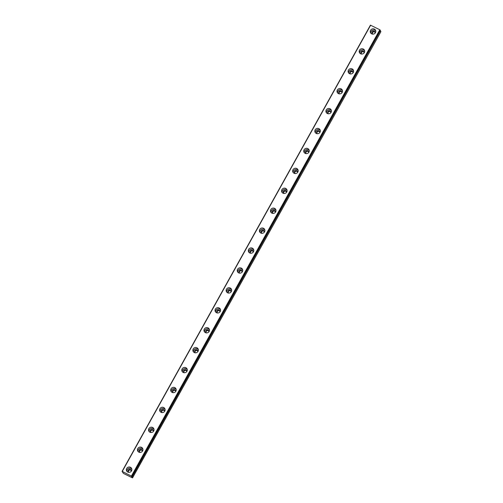 <?xml version="1.0" encoding="UTF-8"?>
<svg xmlns="http://www.w3.org/2000/svg" width="503" height="503" viewBox="0 0 503 503"><rect width="100%" height="100%" fill="white"/><g stroke="black" fill="none" stroke-linecap="round" stroke-linejoin="round"><path stroke-width="0.75" d="M129.221 472.342A1.622 1.547 155 0 1 129.717 469.261A1.622 1.547 155 0 1 131.088 471.474M128.41 471.871A1.622 1.547 155 0 1 131.239 470.544M373.132 34.129A1.622 1.547 155 0 1 373.622 31.048A1.622 1.547 155 0 1 374.993 33.255M372.321 33.651A1.622 1.547 155 0 1 375.15 32.33M362.041 54.047A1.622 1.547 155 0 1 362.537 50.966A1.622 1.547 155 0 1 363.908 53.173M361.229 53.57A1.622 1.547 155 0 1 364.059 52.249M350.956 73.966A1.622 1.547 155 0 1 351.452 70.885A1.622 1.547 155 0 1 352.823 73.092M350.145 73.488A1.622 1.547 155 0 1 352.974 72.168M339.871 93.885A1.622 1.547 155 0 1 340.361 90.804A1.622 1.547 155 0 1 341.732 93.011M339.06 93.407A1.622 1.547 155 0 1 341.889 92.087M328.78 113.804A1.622 1.547 155 0 1 329.276 110.723A1.622 1.547 155 0 1 330.647 112.93M327.975 113.326A1.622 1.547 155 0 1 330.804 112.006M317.695 133.723A1.622 1.547 155 0 1 318.192 130.642A1.622 1.547 155 0 1 319.562 132.849M316.884 133.245A1.622 1.547 155 0 1 319.713 131.924M306.61 153.641A1.622 1.547 155 0 1 307.1 150.56A1.622 1.547 155 0 1 308.471 152.767M305.799 153.163A1.622 1.547 155 0 1 308.628 151.843M295.525 173.56A1.622 1.547 155 0 1 296.016 170.479A1.622 1.547 155 0 1 297.386 172.686M294.714 173.082A1.622 1.547 155 0 1 297.543 171.762M284.434 193.479A1.622 1.547 155 0 1 284.931 190.398A1.622 1.547 155 0 1 286.301 192.605M283.623 193.001A1.622 1.547 155 0 1 286.452 191.681M273.349 213.398A1.622 1.547 155 0 1 273.839 210.317A1.622 1.547 155 0 1 275.216 212.524M272.538 212.92A1.622 1.547 155 0 1 275.367 211.6M262.264 233.317A1.622 1.547 155 0 1 262.755 230.236A1.622 1.547 155 0 1 264.125 232.449M261.453 232.845A1.622 1.547 155 0 1 264.282 231.518M251.173 253.235A1.622 1.547 155 0 1 251.67 250.154A1.622 1.547 155 0 1 253.04 252.368M250.368 252.764A1.622 1.547 155 0 1 253.198 251.437M240.088 273.154A1.622 1.547 155 0 1 240.585 270.073A1.622 1.547 155 0 1 241.956 272.286M239.277 272.683A1.622 1.547 155 0 1 242.106 271.356M229.003 293.073A1.622 1.547 155 0 1 229.494 289.992A1.622 1.547 155 0 1 230.864 292.205M228.192 292.601A1.622 1.547 155 0 1 231.022 291.275M217.912 312.992A1.622 1.547 155 0 1 218.409 309.911A1.622 1.547 155 0 1 219.78 312.124M217.107 312.52A1.622 1.547 155 0 1 219.937 311.194M206.827 332.911A1.622 1.547 155 0 1 207.324 329.83A1.622 1.547 155 0 1 208.695 332.043M206.016 332.439A1.622 1.547 155 0 1 208.846 331.112M195.742 352.829A1.622 1.547 155 0 1 196.233 349.748A1.622 1.547 155 0 1 197.61 351.962M194.931 352.358A1.622 1.547 155 0 1 197.761 351.031M184.658 372.748A1.622 1.547 155 0 1 185.148 369.667A1.622 1.547 155 0 1 186.519 371.88M183.846 372.277A1.622 1.547 155 0 1 186.676 370.95M173.566 392.667A1.622 1.547 155 0 1 174.063 389.586A1.622 1.547 155 0 1 175.434 391.799M172.762 392.195A1.622 1.547 155 0 1 175.591 390.869M162.482 412.586A1.622 1.547 155 0 1 162.978 409.505A1.622 1.547 155 0 1 164.349 411.718M161.67 412.114A1.622 1.547 155 0 1 164.5 410.788M151.397 432.505A1.622 1.547 155 0 1 151.887 429.424A1.622 1.547 155 0 1 153.258 431.637M150.586 432.033A1.622 1.547 155 0 1 153.415 430.706M140.306 452.423A1.622 1.547 155 0 1 140.802 449.342A1.622 1.547 155 0 1 142.173 451.556M139.501 451.952A1.622 1.547 155 0 1 142.33 450.625M131.805 476.316L131.428 476.347L132.138 476.932L132.566 477.85L132.22 477.775L123.354 473.367L122.091 471.33L370.434 25.15L379.828 29.759L380.193 30.142L131.805 476.316M126.693 468.475A2.785 2.653 -25 0 0 128.994 472.355A2.785 2.653 -25 0 0 131.635 468.5A2.785 2.653 -25 0 0 126.693 468.475M131.83 469.104A2.785 2.653 -25 0 0 126.932 471.393M370.598 30.262A2.785 2.653 -25 0 0 372.905 34.135A2.785 2.653 -25 0 0 375.54 30.281A2.785 2.653 -25 0 0 370.598 30.262M375.735 30.89A2.785 2.653 -25 0 0 370.837 33.179M359.513 50.181A2.785 2.653 -25 0 0 361.814 54.054A2.785 2.653 -25 0 0 364.455 50.199A2.785 2.653 -25 0 0 359.513 50.181M364.65 50.809A2.785 2.653 -25 0 0 359.752 53.098M348.428 70.099A2.785 2.653 -25 0 0 350.729 73.972A2.785 2.653 -25 0 0 353.364 70.118A2.785 2.653 -25 0 0 348.428 70.099M353.559 70.728A2.785 2.653 -25 0 0 348.667 73.017M337.343 90.018A2.785 2.653 -25 0 0 339.644 93.891A2.785 2.653 -25 0 0 342.279 90.037A2.785 2.653 -25 0 0 337.343 90.018M342.474 90.647A2.785 2.653 -25 0 0 337.576 92.936M326.252 109.937A2.785 2.653 -25 0 0 328.553 113.81A2.785 2.653 -25 0 0 331.194 109.956A2.785 2.653 -25 0 0 326.252 109.937M331.389 110.566A2.785 2.653 -25 0 0 326.491 112.854M315.167 129.856A2.785 2.653 -25 0 0 317.468 133.729A2.785 2.653 -25 0 0 320.109 129.875A2.785 2.653 -25 0 0 315.167 129.856M320.304 130.484A2.785 2.653 -25 0 0 315.406 132.773M304.082 149.775A2.785 2.653 -25 0 0 306.384 153.648A2.785 2.653 -25 0 0 309.018 149.793A2.785 2.653 -25 0 0 304.082 149.775M309.213 150.403A2.785 2.653 -25 0 0 304.321 152.692M292.991 169.693A2.785 2.653 -25 0 0 295.292 173.566A2.785 2.653 -25 0 0 297.933 169.712A2.785 2.653 -25 0 0 292.991 169.693M298.128 170.322A2.785 2.653 -25 0 0 293.23 172.611M281.906 189.612A2.785 2.653 -25 0 0 284.208 193.485A2.785 2.653 -25 0 0 286.848 189.631A2.785 2.653 -25 0 0 281.906 189.612M287.043 190.241A2.785 2.653 -25 0 0 282.145 192.53M270.821 209.531A2.785 2.653 -25 0 0 273.123 213.404A2.785 2.653 -25 0 0 275.757 209.55A2.785 2.653 -25 0 0 270.821 209.531M275.952 210.16A2.785 2.653 -25 0 0 271.06 212.448M259.737 229.45A2.785 2.653 -25 0 0 262.038 233.323A2.785 2.653 -25 0 0 264.672 229.469A2.785 2.653 -25 0 0 259.737 229.45M264.867 230.078A2.785 2.653 -25 0 0 259.969 232.367M248.645 249.369A2.785 2.653 -25 0 0 250.947 253.242A2.785 2.653 -25 0 0 253.587 249.387A2.785 2.653 -25 0 0 248.645 249.369M253.782 249.997A2.785 2.653 -25 0 0 248.884 252.286M237.561 269.287A2.785 2.653 -25 0 0 239.862 273.16A2.785 2.653 -25 0 0 242.496 269.312A2.785 2.653 -25 0 0 237.561 269.287M242.698 269.916A2.785 2.653 -25 0 0 237.8 272.205M226.476 289.206A2.785 2.653 -25 0 0 228.777 293.079A2.785 2.653 -25 0 0 231.411 289.231A2.785 2.653 -25 0 0 226.476 289.206M231.606 289.835A2.785 2.653 -25 0 0 226.715 292.124M215.385 309.125A2.785 2.653 -25 0 0 217.686 312.998A2.785 2.653 -25 0 0 220.327 309.15A2.785 2.653 -25 0 0 215.385 309.125M220.521 309.754A2.785 2.653 -25 0 0 215.624 312.042M204.3 329.044A2.785 2.653 -25 0 0 206.601 332.917A2.785 2.653 -25 0 0 209.242 329.069A2.785 2.653 -25 0 0 204.3 329.044M209.437 329.672A2.785 2.653 -25 0 0 204.539 331.961M193.215 348.963A2.785 2.653 -25 0 0 195.516 352.836A2.785 2.653 -25 0 0 198.151 348.988A2.785 2.653 -25 0 0 193.215 348.963M198.345 349.591A2.785 2.653 -25 0 0 193.454 351.88M182.124 368.881A2.785 2.653 -25 0 0 184.431 372.754A2.785 2.653 -25 0 0 187.066 368.906A2.785 2.653 -25 0 0 182.124 368.881M187.261 369.51A2.785 2.653 -25 0 0 182.363 371.799M171.039 388.8A2.785 2.653 -25 0 0 173.34 392.673A2.785 2.653 -25 0 0 175.981 388.825A2.785 2.653 -25 0 0 171.039 388.8M176.176 389.429A2.785 2.653 -25 0 0 171.278 391.718M159.954 408.719A2.785 2.653 -25 0 0 162.255 412.592A2.785 2.653 -25 0 0 164.89 408.744A2.785 2.653 -25 0 0 159.954 408.719M165.085 409.348A2.785 2.653 -25 0 0 160.193 411.636M148.869 428.638A2.785 2.653 -25 0 0 151.17 432.511A2.785 2.653 -25 0 0 153.805 428.663A2.785 2.653 -25 0 0 148.869 428.638M154 429.266A2.785 2.653 -25 0 0 149.102 431.555M137.778 448.557A2.785 2.653 -25 0 0 140.079 452.43A2.785 2.653 -25 0 0 142.72 448.582A2.785 2.653 -25 0 0 137.778 448.557M142.915 449.185A2.785 2.653 -25 0 0 138.017 451.474M380.193 30.142L131.849 476.322L122.091 471.33M380.029 30.431L380.4 30.689L132.063 476.869M132.138 476.932L380.4 30.689M380.475 30.752L380.909 31.67L132.566 477.85M379.828 29.759L131.49 475.945M122.298 471.374L370.642 25.194M380.105 29.96L131.767 476.14"/></g></svg>
